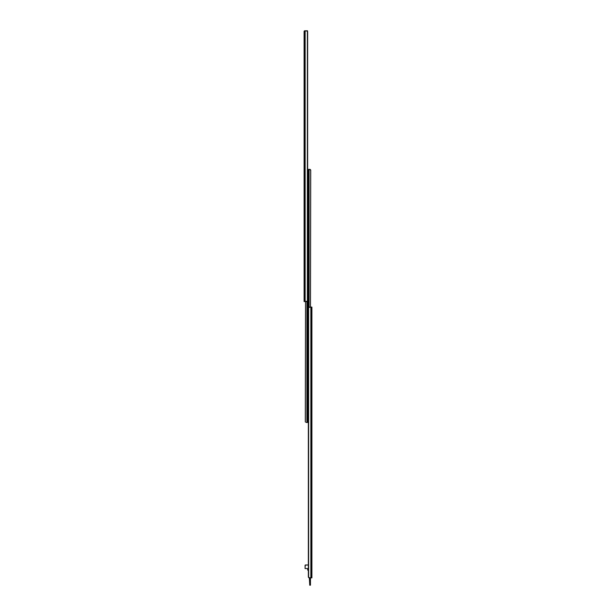 <?xml version="1.0" encoding="UTF-8"?>
<svg xmlns="http://www.w3.org/2000/svg" width="616" height="616" viewBox="0 0 616 616"><rect width="100%" height="100%" fill="white"/><g stroke="black" fill="none" stroke-linecap="round" stroke-linejoin="round"><path stroke-width="0.92" d="M307.6 31.547L307.646 31.716A1.232 0.87 -90 0 0 307.384 31.116L307.384 301.247L307.646 31.716L307.068 30.877L305.136 30.8L305.136 301.563L306.645 301.563L307.384 301.247L307.384 31.116L304.697 30.808L304.111 31.532L304.104 301.563L304.466 30.946L304.466 301.563L305.136 301.563L305.136 30.8L304.135 31.216M307.646 31.716L307.646 300.647A1.232 0.87 -90 0 1 307.384 301.247L304.127 301.563L304.104 31.416M307.546 30.8L304.72 30.8L307.546 30.8L307.546 31.401L307.546 30.8M304.466 30.854L304.72 30.8A0.616 0.616 0 0 0 304.258 31.008L304.358 30.915M304.111 31.532L304.72 31.539M307.561 170.632L308 170.632L308 422.453L307.646 170.632M305.313 421.906L305.521 301.563L305.359 422.022M306.899 422.453L306.16 422.453L307.068 422.453L307.068 301.486L307.068 422.453L308 422.453L306.899 422.453L306.899 301.54L306.899 422.453M308.439 421.221L308 421.221L308 169.4L308.354 421.221M310.21 169.439L309.656 169.4L310.718 170.216L310.479 307.099L310.687 169.947M309.101 169.4L309.84 169.4L308.932 169.4L308.932 307.176L308.932 169.4L308 169.4L309.101 169.4L309.101 307.122L309.101 169.4M309.702 577.862L309.725 585.2L310.441 585.2L310.441 584.384L310.456 585.162L310.456 577.862L310.456 584.384L310.441 577.862L310.441 584.384L309.725 584.384L309.725 585.2L310.441 585.2L310.441 584.384L309.702 584.384L309.355 577.862L311.873 577.862L311.896 307.099L311.896 577.862L311.896 307.099L310.864 307.099L310.864 577.862L311.534 577.862L311.534 307.099L308.616 307.415L308.616 577.546L310.864 577.862L310.864 307.099L308.932 307.176L308.354 308.015L308.354 576.946L308.616 307.415A1.232 0.87 90 0 0 308.354 308.015L308.4 577.115M308.932 577.785L308.616 577.546A1.232 0.87 90 0 1 308.354 576.946M308.354 570.439L307.823 570.185L307.669 568.591L305.089 568.576L305.213 565.111L308.354 564.988L305.498 564.988A0.408 0.408 0 0 0 305.089 565.396L305.089 568.576L307.592 568.576L307.792 570.031A0.408 0.408 0 0 0 308.208 570.439L308.208 570.439"/></g></svg>
